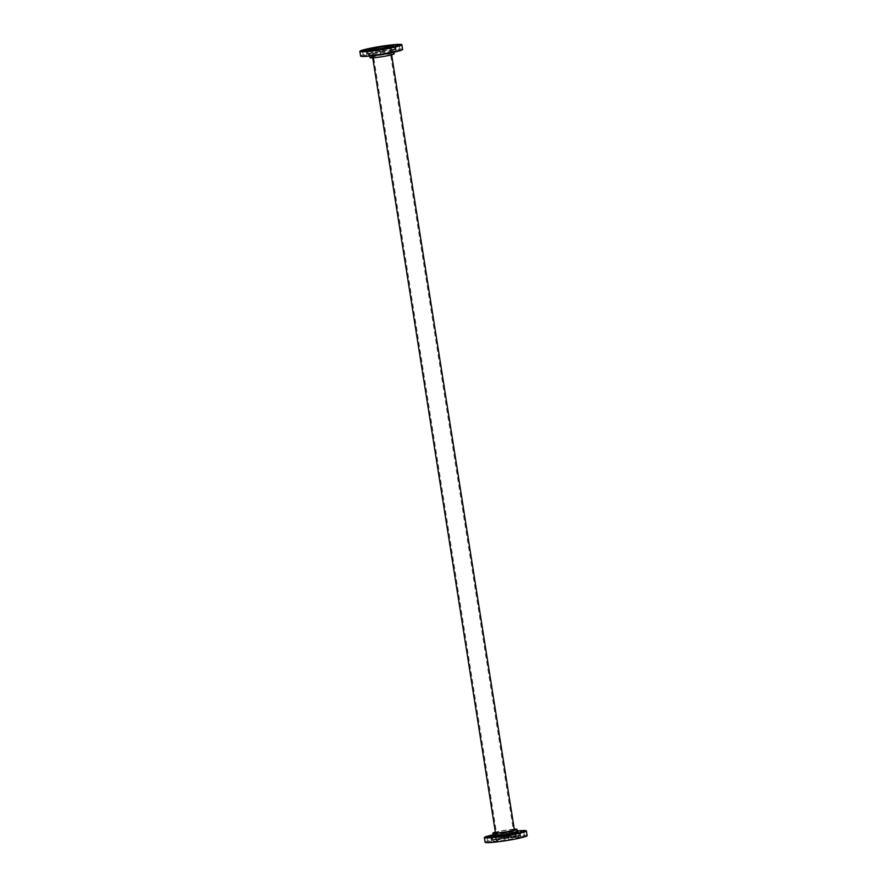 <?xml version="1.0" encoding="UTF-8"?>
<svg xmlns="http://www.w3.org/2000/svg" width="887" height="887" viewBox="0 0 887 887"><rect width="100%" height="100%" fill="white"/><g stroke="black" fill="none" stroke-linecap="round" stroke-linejoin="round"><path stroke-width="0.67" stroke-dasharray="4.43 3.33" d="M377.053 49.395A9.569 0.754 -9 0 0 371.642 50.947A9.569 0.754 -9 0 0 385.124 49.517A9.569 0.754 -9 0 0 390.546 47.953A9.569 0.754 -9 0 0 377.053 49.395M501.876 837.483A9.569 0.754 -9 0 0 496.454 839.047A9.569 0.754 -9 0 0 509.947 837.605A9.569 0.754 -9 0 0 515.358 836.053A9.569 0.754 -9 0 0 501.876 837.483M509.526 837.594A8.571 0.676 -9 0 0 514.371 836.208A8.571 0.676 -9 0 0 502.297 837.494A8.571 0.676 -9 0 0 497.452 838.891A8.571 0.676 -9 0 0 509.526 837.594M384.703 49.506A8.571 0.676 -9 0 0 389.548 48.109A8.571 0.676 -9 0 0 377.474 49.406A8.571 0.676 -9 0 0 372.629 50.792A8.571 0.676 -9 0 0 384.703 49.506M370.012 57.633A12.23 0.965 171 0 1 379.359 55.194A12.23 0.965 171 0 1 392.996 53.586A12.23 0.965 171 0 1 394.161 53.808M373.538 57.389A9.569 0.754 171 0 1 372.629 57.211A9.569 0.754 171 0 1 379.958 55.304A9.569 0.754 171 0 1 390.624 54.04A9.569 0.754 171 0 1 391.533 54.218A9.569 0.754 171 0 1 384.215 56.136A9.569 0.754 171 0 1 373.538 57.389M395.547 51.402L392.01 52.023L395.547 51.402M399.815 49.761L396.267 50.382L399.815 49.761M390.857 50.304L394.582 49.716L390.857 50.304L390.125 45.614L391.732 45.514M378.261 47.177L381.909 46.579L382.663 51.235L378.937 51.834L382.663 51.235M371.043 53.442L367.495 54.074L371.043 53.442M366.774 55.083L363.226 55.715L366.774 55.083M372.185 55.16L368.637 55.792L372.185 55.16M384.104 53.641L380.556 54.262L384.104 53.641M393.872 46.013A13.161 1.042 -9 0 0 392.619 45.769A13.161 1.042 -9 0 0 377.94 47.499A13.161 1.042 -9 0 0 367.872 50.127M402.62 49.428A21.266 1.685 -9 0 0 400.602 49.029A21.266 1.685 -9 0 0 376.886 51.834A21.266 1.685 -9 0 0 360.61 56.081M369.325 49.118L370.478 48.796L371.221 53.486M497.629 840.865A9.569 0.754 171 0 1 496.72 840.688A9.569 0.754 171 0 1 504.049 838.78A9.569 0.754 171 0 1 514.715 837.528A9.569 0.754 171 0 1 515.624 837.694A9.569 0.754 171 0 1 508.295 839.612A9.569 0.754 171 0 1 497.629 840.865M513.462 829.611A9.569 0.754 -9 0 0 502.785 830.864A9.569 0.754 -9 0 0 495.467 832.782L496.454 839.047M505.257 840.477L508.794 839.856L505.257 840.477M493.338 842.007L496.875 841.386L493.338 842.007M487.928 841.929L491.465 841.297L487.928 841.929M492.196 840.288L495.733 839.667L492.196 840.288M493.15 835.122L494.99 834.977L493.194 835.421M503.639 838.049L507.187 837.417L503.639 838.049M502.896 833.359L506.444 832.738L502.896 833.359M515.558 836.519L519.106 835.898L515.558 836.519M493.183 835.332A12.23 0.965 -9 0 1 502.541 832.893A12.23 0.965 -9 0 1 516.179 831.285A12.23 0.965 -9 0 1 517.332 831.507L514.637 831.795L517.287 831.241M520.968 836.596L524.516 835.975L520.968 836.596M516.7 838.237L520.248 837.616L516.7 838.237M517.886 836.629A13.161 1.042 171 0 1 519.128 836.873A13.161 1.042 171 0 1 509.06 839.501A13.161 1.042 171 0 1 494.381 841.231A13.161 1.042 171 0 1 493.128 840.987A13.161 1.042 171 0 1 503.206 838.359A13.161 1.042 171 0 1 517.886 836.629M517.93 836.896A13.161 1.042 171 0 1 519.172 837.14A13.161 1.042 171 0 1 509.094 839.767A13.161 1.042 171 0 1 494.414 841.497A13.161 1.042 171 0 1 493.172 841.253A13.161 1.042 171 0 1 503.251 838.625A13.161 1.042 171 0 1 517.93 836.896M485.122 842.262A21.266 1.685 171 0 1 501.399 838.015A21.266 1.685 171 0 1 525.126 835.21A21.266 1.685 171 0 1 527.133 835.609M493.094 834.8A21.266 1.685 171 0 1 517.243 830.975M514.272 829.19A12.23 0.965 -9 0 0 495.367 832.183M373.826 55.559A12.23 0.965 171 0 1 370.821 55.715A12.23 0.965 171 0 1 369.668 55.493A12.23 0.965 171 0 1 379.026 53.043A12.23 0.965 171 0 1 392.664 51.435A12.23 0.965 171 0 1 393.817 51.668A12.23 0.965 171 0 1 389.892 53.02M393.274 50.47A13.061 1.031 -9 0 0 376.099 52.666A13.061 1.031 -9 0 0 369.946 55.038A13.061 1.031 -9 0 0 387.12 52.832A13.061 1.031 -9 0 0 393.274 50.47M516.91 831.984L505.025 833.259L494.026 835.554A13.061 1.031 171 0 1 505.69 833.159A13.061 1.031 171 0 1 517.054 831.962A13.061 1.031 171 0 1 517.62 831.995M371.642 50.947L372.728 57.81M389.548 48.109L514.371 836.208M372.629 50.792L497.452 838.891M390.546 47.953L391.633 54.817M515.624 837.694L515.358 836.053M393.906 52.2L394.016 51.036C398.707 50.426 376.764 55.327 370.09 55.016L369.28 54.95L369.757 56.025M372.629 57.211L371.376 49.306M392.01 52.023L391.267 47.333M396.267 50.382L395.535 45.703M378.937 51.834L378.206 47.144M367.495 54.074L366.752 49.384M363.226 55.715L362.484 51.025M368.637 55.792L367.894 51.102M380.556 54.262L379.813 49.583M384.282 53.675L383.539 48.985M372.363 55.205L371.62 50.515M366.952 55.127L366.209 50.437M394.582 49.716L393.839 45.026M399.993 49.794L399.25 45.104M395.724 51.435L394.981 46.745M391.533 54.218L390.28 46.312M495.467 832.782L496.72 840.688M504.337 835.765L505.08 840.444M492.418 837.284L493.161 841.974M487.007 837.206L487.75 841.896M491.276 835.565L492.019 840.255M502.718 833.325L503.461 838.015M514.637 831.795L515.38 836.485M520.048 831.873L520.791 836.563M515.779 833.514L516.522 838.204M519.505 832.926L520.248 837.616M523.773 831.285L524.516 835.975M518.363 831.208L519.106 835.898M506.444 832.738L507.187 837.417M494.99 834.977L495.733 839.667M490.733 836.618L491.465 841.297M496.143 836.696L496.875 841.386M508.063 835.166L508.794 839.856"/><path stroke-width="1.33" d="M393.906 52.2L394.161 53.808A12.23 0.965 171 0 1 384.803 56.247A12.23 0.965 171 0 1 371.165 57.855A12.23 0.965 171 0 1 370.012 57.633L369.757 56.025M389.371 46.135A9.569 0.754 -9 0 0 378.705 47.388A9.569 0.754 -9 0 0 371.376 49.306A9.569 0.754 -9 0 0 372.285 49.472A9.569 0.754 -9 0 0 382.951 48.22A9.569 0.754 -9 0 0 390.28 46.312A9.569 0.754 -9 0 0 389.371 46.135M394.804 46.712L391.267 47.333L394.804 46.712M399.072 45.071L395.535 45.703L399.072 45.071M391.732 45.514L390.125 45.603M381.909 46.579L378.261 47.177M370.478 48.796L369.325 49.118M366.032 50.404L362.484 51.025L366.032 50.404M371.442 50.481L367.894 51.102L371.442 50.481M383.361 48.951L379.813 49.583L383.361 48.951M367.828 49.86L367.872 50.127A13.161 1.042 -9 0 0 369.114 50.371A13.161 1.042 -9 0 0 383.794 48.641A13.161 1.042 -9 0 0 393.872 46.013L393.828 45.747A13.161 1.042 -9 0 0 392.586 45.503A13.161 1.042 -9 0 0 377.906 47.233A13.161 1.042 -9 0 0 367.828 49.86A13.161 1.042 -9 0 0 369.07 50.104A13.161 1.042 -9 0 0 383.749 48.375A13.161 1.042 -9 0 0 393.828 45.747M361.874 51.79A21.266 1.685 -9 0 0 385.601 48.985A21.266 1.685 -9 0 0 401.878 44.738A21.266 1.685 -9 0 0 399.86 44.35A21.266 1.685 -9 0 0 376.143 47.144A21.266 1.685 -9 0 0 359.867 51.391A21.266 1.685 -9 0 0 361.874 51.79M359.867 51.391L360.61 56.081A21.266 1.685 -9 0 0 362.617 56.469A21.266 1.685 -9 0 0 386.344 53.675A21.266 1.685 -9 0 0 402.62 49.428L401.878 44.738M495.367 832.183A12.23 0.965 -9 0 0 492.839 833.192A12.23 0.965 -9 0 0 494.004 833.414A12.23 0.965 -9 0 0 507.641 831.806A12.23 0.965 -9 0 0 516.988 829.367A12.23 0.965 -9 0 0 515.835 829.145A12.23 0.965 -9 0 0 514.272 829.19M372.728 57.81L495.467 832.782A9.569 0.754 -9 0 0 496.376 832.96A9.569 0.754 -9 0 0 507.042 831.696A9.569 0.754 -9 0 0 514.371 829.788A9.569 0.754 -9 0 0 513.462 829.611M504.515 835.798L508.063 835.166L504.515 835.798M492.595 837.328L496.143 836.696L492.595 837.328M487.185 837.239L490.733 836.618L487.185 837.239M493.194 835.421L491.276 835.565L493.15 835.122M517.287 831.241L518.363 831.208L516.91 831.984M520.225 831.917L523.773 831.285L520.225 831.917M515.957 833.558L519.505 832.926L515.957 833.558M517.243 830.975A21.266 1.685 171 0 1 524.383 830.531A21.266 1.685 171 0 1 526.39 830.919L527.133 835.609A21.266 1.685 171 0 1 510.857 839.856A21.266 1.685 171 0 1 487.14 842.65A21.266 1.685 171 0 1 485.122 842.262L484.38 837.572A21.266 1.685 171 0 1 493.094 834.8M526.39 830.919A21.266 1.685 171 0 1 510.114 835.166A21.266 1.685 171 0 1 486.398 837.971A21.266 1.685 171 0 1 484.38 837.572M389.892 53.02A12.23 0.965 171 0 1 373.826 55.559M517.62 831.995A13.061 1.031 171 0 1 510.202 834.467A13.061 1.031 171 0 1 493.726 836.53A13.061 1.031 171 0 1 493.992 835.554L492.984 835.964L493.183 835.332A12.23 0.965 -9 0 0 494.336 835.565A12.23 0.965 -9 0 0 507.974 833.957A12.23 0.965 -9 0 0 517.332 831.507L516.988 829.367M391.633 54.817L514.371 829.788M492.839 833.192L493.183 835.332"/></g></svg>
